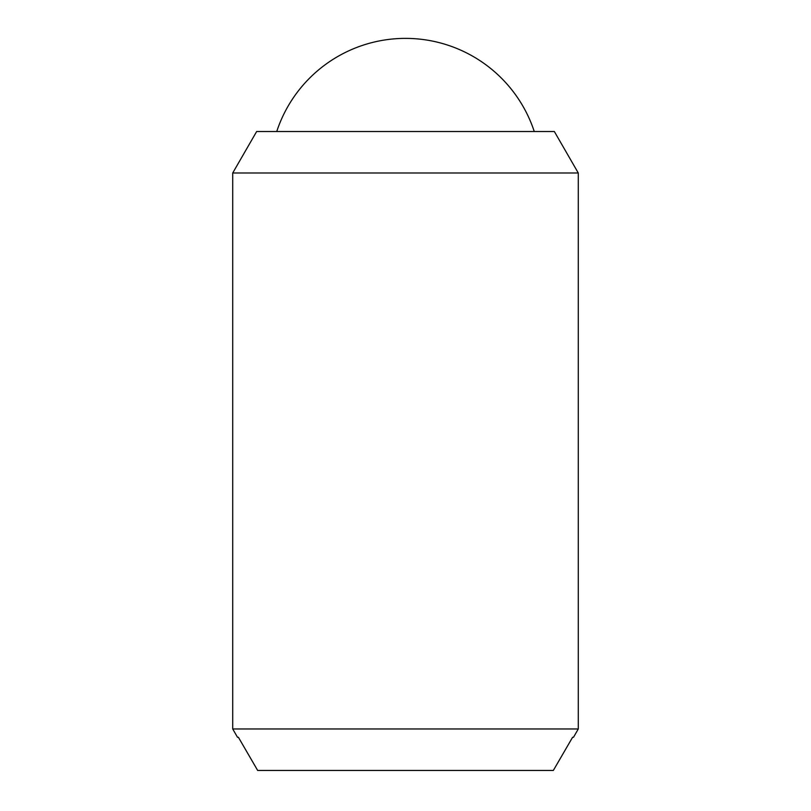 <?xml version="1.0" encoding="UTF-8"?>
<svg xmlns="http://www.w3.org/2000/svg" width="811" height="811" viewBox="0 0 811 811"><rect width="100%" height="100%" fill="white"/><g stroke="black" fill="none" stroke-linecap="round" stroke-linejoin="round"><path stroke-width="1.22" d="M276.733 131.524A135.579 135.579 0 0 1 534.267 131.524M578.284 172.996L578.284 728.977L232.716 728.977L232.716 172.996L256.651 131.524L554.349 131.524L578.284 172.996L232.716 172.996M578.284 728.977L573.499 737.27L572.607 737.27L573.499 737.27M237.501 737.27L238.393 737.27L237.501 737.27L232.716 728.977M238.393 737.27L257.665 770.45L553.335 770.45L572.607 737.27"/></g></svg>
